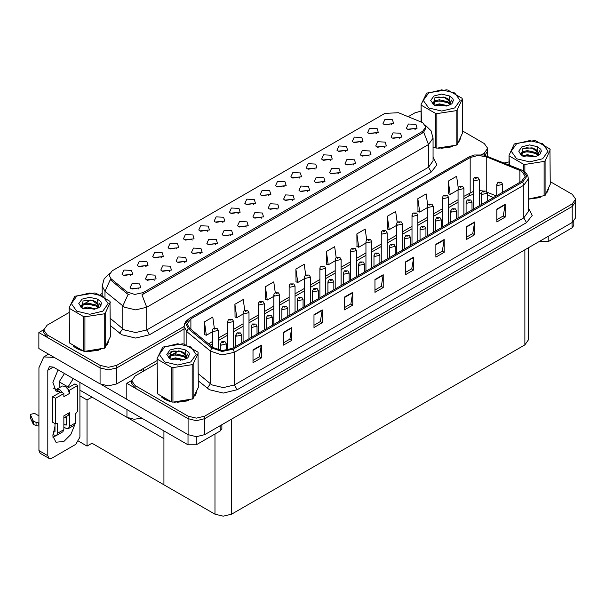 <?xml version="1.0" encoding="UTF-8"?>
<svg xmlns="http://www.w3.org/2000/svg" width="606" height="606" viewBox="0 0 606 606"><rect width="100%" height="100%" fill="white"/><g stroke="black" fill="none" stroke-linecap="round" stroke-linejoin="round"><path stroke-width="0.91" d="M192.2 240.127L191.254 239.135L185.322 240.127M192.92 234.976L185.383 234.598L183.436 238.817L184.603 239.771L194.087 238.817L192.92 234.976M391.779 124.904L390.832 123.912L384.893 124.904M392.491 119.753L384.961 119.374L383.015 123.594L384.181 124.548L393.658 123.594L392.491 119.753M384.492 147.288L383.545 146.296L377.606 147.288M385.204 142.13L377.674 141.751L375.728 145.97L376.894 146.932L386.37 145.97L385.204 142.13M207.555 231.265L206.608 230.272L200.669 231.265M208.267 226.114L200.737 225.735L198.791 229.954L199.957 230.909L209.434 229.954L208.267 226.114M338.436 173.877L337.489 172.884L331.55 173.877M339.148 168.726L331.618 168.347L329.672 172.566L330.838 173.521L340.314 172.566L339.148 168.726M299.667 178.081L298.72 177.088L292.781 178.081M300.379 172.93L292.849 172.551L290.903 176.77L292.069 177.732L301.546 176.77L300.379 172.93M246.324 227.053L245.377 226.061L239.438 227.053M247.036 221.902L239.506 221.523L237.56 225.743L238.726 226.705L248.202 225.743L247.036 221.902M345.723 151.492L344.776 150.5L338.837 151.492M346.435 146.341L338.905 145.963L336.959 150.182L338.125 151.144L347.602 150.182L346.435 146.341M292.38 200.465L291.433 199.472L285.494 200.465M293.092 195.314L285.562 194.935L283.616 199.154L284.782 200.116L294.258 199.154L293.092 195.314M315.022 169.218L314.075 168.226L308.136 169.218M315.734 164.067L308.204 163.688L306.257 167.907L307.424 168.869L316.9 167.907L315.734 164.067M261.671 218.19L260.724 217.198L254.793 218.19M262.39 213.039L254.853 212.661L252.907 216.88L254.073 217.842L263.557 216.88L262.39 213.039M361.078 142.63L360.131 141.637L354.192 142.63M361.79 137.479L354.26 137.1L352.313 141.319L353.48 142.274L362.956 141.319L361.79 137.479M307.727 191.602L306.78 190.61L300.849 191.602M308.446 186.451L300.909 186.072L298.963 190.292L300.129 191.246L309.613 190.292L308.446 186.451M146.144 266.716L145.198 265.723L139.266 266.716M146.864 261.565L139.327 261.186L137.38 265.405L138.547 266.367L148.031 265.405L146.864 261.565M222.902 222.402L221.963 221.41L216.024 222.402M223.622 217.251L216.092 216.872L214.145 221.084L215.312 222.046L224.788 221.084L223.622 217.251M154.212 280.237L153.265 279.245L147.326 280.237M154.924 275.086L147.394 274.707L145.448 278.927L146.614 279.881L156.09 278.927L154.924 275.086M268.966 195.806L268.019 194.814L262.08 195.806M269.678 190.655L262.148 190.276L260.201 194.496L261.368 195.458L270.844 194.496L269.678 190.655M184.913 262.512L183.966 261.519L178.035 262.512M185.633 257.361L178.096 256.982L176.149 261.194L177.316 262.156L186.799 261.194L185.633 257.361M230.969 235.916L230.022 234.923L224.091 235.916M231.689 230.765L224.152 230.386L222.205 234.605L223.372 235.567L232.855 234.605L231.689 230.765M284.312 186.943L283.366 185.951L277.434 186.943M285.032 181.792L277.495 181.414L275.548 185.633L276.715 186.595L286.199 185.633L285.032 181.792M200.268 253.649L199.321 252.657L193.382 253.649M200.98 248.49L193.45 248.112L191.504 252.331L192.67 253.293L202.146 252.331L200.98 248.49M330.368 160.355L329.422 159.363L323.49 160.355M331.088 155.204L323.551 154.825L321.604 159.045L322.771 160.007L332.255 159.045L331.088 155.204M277.025 209.328L276.078 208.335L270.147 209.328M277.745 204.177L270.208 203.798L268.261 208.017L269.428 208.979L278.911 208.017L277.745 204.177M238.256 213.539L237.31 212.547L231.378 213.539M238.976 208.388L231.439 208.01L229.492 212.221L230.659 213.183L240.143 212.221L238.976 208.388M399.839 138.418L398.892 137.426L392.961 138.418M400.558 133.267L393.021 132.888L391.075 137.107L392.241 138.07L401.725 137.107L400.558 133.267M215.615 244.779L214.668 243.794L208.737 244.779M216.334 239.628L208.797 239.249L206.851 243.468L208.017 244.43L217.501 243.468L216.334 239.628M130.79 275.578L129.851 274.586L123.912 275.578M131.51 270.428L123.98 270.049L122.033 274.268L123.2 275.23L132.676 274.268L131.51 270.428M176.846 248.99L175.907 247.998L169.968 248.99M177.566 243.839L170.036 243.46L168.089 247.68L169.256 248.634L178.732 247.68L177.566 243.839M138.857 289.1L137.91 288.108L131.979 289.1M139.577 283.949L132.04 283.57L130.093 287.789L131.26 288.744L140.744 287.789L139.577 283.949M415.193 129.555L414.246 128.563L408.315 129.555M415.913 124.404L408.376 124.025L406.429 128.245L407.596 129.207L417.079 128.245L415.913 124.404M253.611 204.676L252.664 203.684L246.725 204.676M254.323 199.518L246.793 199.139L244.847 203.358L246.013 204.32L255.49 203.358L254.323 199.518M169.559 271.374L168.612 270.382L162.681 271.374M170.278 266.223L162.741 265.845L160.795 270.064L161.961 271.018L171.445 270.064L170.278 266.223M376.424 133.767L375.478 132.775L369.546 133.767M377.144 128.616L369.607 128.237L367.66 132.456L368.827 133.411L378.311 132.456L377.144 128.616M323.081 182.739L322.134 181.747L316.203 182.739M323.801 177.588L316.264 177.21L314.317 181.429L315.484 182.383L324.967 181.429L323.801 177.588M161.499 257.853L160.552 256.861L154.613 257.853M162.211 252.702L154.681 252.323L152.735 256.543L153.901 257.505L163.378 256.543L162.211 252.702M369.137 156.151L368.19 155.159L362.259 156.151M369.857 151L362.32 150.621L360.373 154.833L361.54 155.795L371.024 154.833L369.857 151M353.783 165.014L352.836 164.021L346.905 165.014M354.502 159.863L346.965 159.484L345.019 163.696L346.185 164.658L355.669 163.696L354.502 159.863M422.67 122.617L398.437 112.708L384.886 113.39L112.178 270.837L109.08 275.154L110.996 278.662L126.972 291.834L134.714 294.418L143.122 292.653L422.67 131.252L425.768 126.934L422.67 122.617M141.827 418.17L134.138 419.291L126.965 417.329L79.909 390.166M43.723 329.717L38.845 332.535L100.088 367.895L108.398 369.88L116.716 367.895L184.057 329.013L116.716 367.895L108.398 369.88L100.088 367.895L47.154 337.337L43.715 332.535L43.715 329.975L47.154 334.777L100.088 365.335L108.398 367.319L116.716 365.335L184.057 326.452M484.952 155.257L487.716 150.886L484.952 155.257M38.845 332.535L38.845 348.533L100.088 383.893L108.398 385.878L116.716 383.893L157.121 360.562M168.195 354.169L173.884 350.889M91.991 397.142L87.059 399.99L79.909 395.862M90.052 396.021L163.961 438.691L163.961 484.77L91.991 443.221L87.059 446.069L78.697 441.236M87.059 446.069L87.059 399.99M157.121 363.282L135.138 375.978L131.699 380.773L131.699 383.333L135.138 388.135L188.065 418.693L196.382 420.678L204.692 418.693L572.253 206.479L575.7 201.684L572.253 206.479L204.692 418.693L196.382 420.678L188.065 418.693L126.828 383.333L126.828 399.331L188.065 434.691L196.382 436.676L204.692 434.691L572.253 222.478L575.7 217.683L575.7 199.124L572.253 194.321L550.271 181.633M131.707 380.515L126.828 383.333M528.311 247.854L528.311 340.072L524.872 344.875L231.575 514.206L223.258 516.191L214.948 514.206L163.961 484.77L163.961 430.949M73.652 346.367L76.447 348.427L81.469 350.495M425.768 126.934L425.768 128.23L423.7 132.1L422.67 132.85L141.933 294.781L146.72 307.212L135.638 309.863L124.556 307.212L104.997 291.319L102.156 286.13L102.156 295.683M129.351 294.781L126.972 293.577L110.284 279.684L104.997 291.319L104.997 297.41M438.464 148.258L452.402 146.485M458.757 142.122L460.393 138.668M86.537 351.442L100.467 349.67M106.823 345.306L108.459 341.852M481.634 154.651L484.27 153.121L487.716 148.326L484.27 143.524L462.295 130.835M421.072 111.072L414.716 112.966L408.285 116.685M102.156 293.425L100.028 294.652M90.756 300.008L84.787 303.454M69.137 312.484L47.154 325.18L43.715 329.975M161.635 397.165L164.431 399.218L169.445 401.293M521.569 171.142L525.243 176.255L521.569 181.376L232.159 348.473L222.197 350.563L213.017 347.503L189.458 328.081L187.193 323.93L190.867 318.809L470.195 157.537L477.975 155.447L486.254 156.727L521.569 171.142M522.683 170.498L483.77 154.977L474.362 154.977L469.089 156.901L189.761 318.173L185.678 323.218L188.178 328.603L211.729 348.026L222.061 351.465L233.265 349.109L522.683 182.02L526.811 176.255L522.683 170.498M252.997 349.912L252.997 362.714L261.307 357.911L261.307 345.109L252.997 349.912M252.997 360.441L259.398 356.745L261.307 345.109M259.345 356.775L261.307 357.911M283.479 332.315L283.479 345.109L291.789 340.314L291.789 327.513L283.479 332.315M283.479 342.844L289.88 339.148L291.789 327.513M289.827 339.178L291.789 340.314M313.961 314.711L313.961 327.513L322.271 322.71L322.271 309.916L313.961 314.711M313.961 325.24L320.362 321.544L322.271 309.916M320.309 321.581L322.271 322.71M344.443 297.114L344.443 309.916L352.753 305.113L352.753 292.312L344.443 297.114M344.443 307.643L350.844 303.947L352.753 292.312M350.791 303.977L352.753 305.113M496.852 209.123L496.852 221.917L505.169 217.122L505.169 204.32L496.852 209.123M496.852 219.652L503.26 215.956L505.169 204.32M503.2 215.986L505.169 217.122M466.37 226.72L466.37 239.521L474.687 234.719L474.687 221.917L466.37 226.72M466.37 237.249L472.778 233.552L474.687 221.917M472.718 233.583L474.687 234.719M435.888 244.316L435.888 257.118L444.206 252.316L444.206 239.521L435.888 244.316M435.888 254.846L442.289 251.149L444.206 239.521M442.236 251.179L444.206 252.316M405.406 261.921L405.406 274.715L413.724 269.92L413.724 257.118L405.406 261.921M405.406 272.442L411.807 268.746L413.724 257.118M411.754 268.784L413.724 269.92M374.925 279.517L374.925 292.319L383.242 287.517L383.242 274.715L374.925 279.517M374.925 290.047L381.325 286.35L383.242 274.715M381.272 286.38L383.242 287.517M528.379 199.192L540.385 197.276M546.733 192.913L548.377 189.466M174.52 402.24L188.451 400.468M194.806 396.104L196.442 392.65M131.699 380.773L135.138 385.575L188.065 416.133L196.382 418.117L204.692 416.133L572.253 203.919L575.7 199.124M509.055 161.87L504.404 162.953M178.74 350.806L172.771 354.252M275.245 292.713L273.723 281.881L265.413 286.683L265.542 299.409M244.763 310.34L243.241 299.485L234.931 304.28L235.06 317.006M214.289 327.99L212.759 317.082L204.449 321.884L204.578 334.603M366.698 239.984L365.168 229.091L356.858 233.886L356.995 246.612M397.195 222.47L395.65 211.486L387.34 216.289L387.476 229.007M427.7 205.017L426.132 193.89L417.822 198.692L417.958 211.411M458.212 187.648L456.621 176.293L448.304 181.088L448.44 193.814M305.727 275.109L304.204 264.284L295.895 269.087L296.023 281.805M336.209 257.535L334.686 246.687L326.376 251.482L326.505 264.208M326.376 251.482L328.255 264.86L335.216 260.838M328.255 264.86L326.376 264.155M356.858 233.886L358.737 247.263L365.918 243.112M358.737 247.263L356.858 246.559M387.34 216.289L389.219 229.659L396.619 225.387M389.219 229.659L387.34 228.962M417.822 198.692L419.7 212.062L427.328 207.661M419.7 212.062L417.822 211.365M448.304 181.088L450.182 194.465L458.03 189.936M450.182 194.465L448.304 193.761M295.895 269.087L297.766 282.457L304.507 278.571M297.766 282.457L295.895 281.76M265.413 286.683L267.284 300.053L273.806 296.296M267.284 300.053L265.413 299.356M234.931 304.28L236.802 317.658L243.104 314.022M236.802 317.658L234.931 316.953M204.449 321.884L206.32 335.254L212.395 331.747M206.32 335.254L204.449 334.55M218.274 349.988L218.274 330.361L213.259 331.558L212.395 330.361L212.714 329.194L213.57 328.316L214.615 328.376L214.645 329.156L216.031 328.361L214.675 328.338L215.728 328.755L214.615 328.376M214.675 328.338L213.668 328.263M226.341 350.374L226.341 343.875L221.319 345.079L220.463 343.875L221.637 341.837L222.675 341.898L222.705 342.678L224.091 341.875L222.735 341.86L223.788 342.276L222.675 341.898M222.735 341.86L221.735 341.784M548.233 236.355L548.233 241.635L572.064 227.871L572.064 222.591M573.784 221.395L573.784 225.47L572.064 227.871M548.233 241.635L539.916 241.635L539.916 241.15M539.499 241.393L539.916 241.635M56.32 435.502L52.942 437.327M74.705 424.95L70.857 434.54L63.842 441.494L56.002 442.266L52.783 435.979L54.972 426.132M59.683 392.696L59.683 391.756L53.563 388.226M73.334 378.621L67.993 386.961L67.993 387.893M67.993 386.961L59.13 381.841L59.13 387.825M196.299 436.676L196.299 444.819L220.13 431.055L220.13 425.776M142.955 371.463L140.6 370.099M126.828 399.271L101.096 384.416M64.463 373.501L59.13 381.841M66.046 416.61L66.024 418.117M47.768 455.697L48.988 458.386L40.117 453.273L38.898 450.576L47.768 455.697L47.768 370.266L49.389 366.675L53.305 367.062L187.989 444.819L187.989 434.638M54.169 357.381L43.768 356.942L38.898 367.706L38.898 450.576M48.988 458.386L51.927 458.098L75.758 444.342L79.909 437.138L79.909 382.424M59.683 391.756L56.002 391.067L52.836 382.295L58.115 369.834M221.849 424.783L221.849 428.662L220.13 431.055M196.299 444.819L187.989 444.819M233.628 347.624L233.628 321.498L228.613 322.695L227.75 321.498L228.068 320.332L228.924 319.453L229.969 319.513L229.992 320.294L231.378 319.498L230.022 319.476L231.083 319.892L229.969 319.513M230.022 319.476L229.023 319.4M248.983 338.762L248.983 312.635L243.96 313.832L243.104 312.635L243.415 311.461L244.271 310.59L245.316 310.651L245.347 311.431L246.733 310.628L245.377 310.613L246.43 311.029L245.778 310.863M245.377 310.613L244.377 310.537M245.748 311.181L245.316 310.651M264.33 329.899L264.33 303.765L259.315 304.969L258.451 303.765L258.77 302.599L259.626 301.727L260.671 301.788L260.701 302.568L262.087 301.765L260.731 301.75L261.784 302.167L260.671 301.788M260.731 301.75L259.724 301.674M241.688 342.966L241.688 335.012L236.673 336.216L235.81 335.012L236.984 332.974L238.029 333.035L238.06 333.815L239.446 333.012L238.09 332.997L239.143 333.414L238.029 333.035M238.09 332.997L237.09 332.921M257.042 334.103L257.042 326.149L252.028 327.354L251.164 326.149L252.338 324.112L253.384 324.172L253.414 324.952L254.8 324.149L253.838 324.384M253.444 324.134L252.437 324.058M253.816 324.702L253.384 324.172M272.397 325.24L272.397 317.286L267.375 318.491L266.519 317.286L267.693 315.249L268.731 315.302L268.761 316.09L270.147 315.287L268.791 315.271L269.844 315.688L268.731 315.302M268.791 315.271L267.791 315.196M287.744 316.377L287.744 308.424L282.729 309.621L281.866 308.424L283.04 306.386L284.085 306.439L284.116 307.227L285.502 306.424L284.146 306.409L285.199 306.825L284.085 306.439M284.146 306.409L283.146 306.333M62.782 392.885L63.842 393.491L55.525 398.293L52.752 396.695L61.07 391.893L62.782 392.885L59.683 389.491L56.744 389.203L56.153 389.719M68.319 389.681L69.379 390.294L69.379 393.491L68.319 389.681L65.221 386.295L62.282 385.999L56.744 389.203M52.783 434.146L54.419 435.093L56.767 435.328L57.744 433.169L63.842 429.654L63.842 415.89L69.379 412.694L69.379 426.45L75.477 422.935L75.477 413.974L77.697 411.095L77.697 385.492L74.924 383.893L67.387 388.241M63.842 429.654L62.865 431.805L56.767 435.328M38.898 415.89L34.572 413.398L30.3 414.413L30.383 417.988L33.353 424.298L36.027 425.609L36.027 422.412L38.898 422.935M63.842 417.882L68.167 415.383L69.379 412.694M66.607 416.284L66.607 424.851L66.054 425.17L66.607 424.851M63.842 423.889L66.054 425.17M75.477 422.935L74.5 425.086L68.41 428.601L66.054 428.374L63.842 427.094M68.41 428.601L69.379 426.45M69.379 393.491L63.842 396.695L63.842 393.491M54.972 423.571L54.972 431.57L54.419 431.889L54.972 431.57M52.752 396.695L52.752 422.291L55.525 423.889L57.335 423.314L57.744 433.169M66.607 418.451L64.728 417.367M77.697 385.492L69.379 390.294M55.525 398.293L55.525 423.889M38.898 426.132L38.633 422.776M53.207 431.192L54.419 431.889M38.633 425.98L36.027 425.609M36.027 422.412L33.353 421.102L30.3 414.413M33.353 421.102L33.353 424.298M32.83 420.056L32.83 423.253M459.742 140.153L459.545 140.584M450.531 147.016L441.047 148.296M547.726 190.951L547.529 191.382M538.514 197.806L529.023 199.094M107.815 343.344L107.61 343.769M98.604 350.2L89.112 351.488M79.151 349.579L74.894 347.223M195.791 394.142L195.594 394.567M186.587 400.998L177.096 402.278M167.135 400.377L162.878 398.021M428.654 92.923L423.261 100.437L428.654 107.959L441.683 111.072L454.705 107.959L460.098 100.437L454.705 92.923L441.683 89.809L428.654 92.923M433.085 147.197L436.881 148.167L456.144 145.182L457.129 144.614L462.295 133.494L462.295 98.96L461.931 98.187L447.826 90.044L446.486 89.832L426.715 93.097L421.072 104.505L421.428 122.003M435.54 147.955L435.54 113.428L421.428 105.277M435.54 113.428L436.881 113.633L436.881 148.167M456.144 145.182L456.144 110.648L436.881 113.633M456.144 110.648L457.129 110.087L457.129 144.614M447.773 105.709L439.365 103.846L434.585 105.255M446.599 106.088L439.365 104.861L435.661 105.724M450.076 103.929L448.016 101.8L439.365 99.778L435.343 100.778L433.025 102.762L432.722 103.838M449.75 104.437L448.016 102.815L439.365 100.801L435.343 101.8L432.904 104.035M448.963 105.315L450.637 102.066L443.918 97.058L434.979 97.771L433.941 104.891M450.167 104.777L450.637 102.868M450.614 102.467L448.016 98.748L444.16 97.104M433.941 95.968L430.73 100.437L433.941 104.906L447.629 105.747L451.894 103.679L453.333 100.437L452.841 98.505L449.258 95.877L441.562 94.119L433.941 95.968M449.258 95.877L450.334 103.399M421.072 121.851L421.072 104.505M462.295 98.96L457.129 110.087M445.796 105.747L438.668 105.133L435.828 105.656M451.008 104.308L450.508 103.906M450.205 103.687L449.697 103.353M445.796 101.687L438.668 101.073L435.828 101.588M433.085 102.664L432.245 103.179M452.796 102.467L451.288 100.49M445.827 97.627L438.668 97.013L434.85 97.824M453.333 100.543L452.841 98.505M451.334 104.096L450.599 103.467M450.379 103.3L448.629 102.247M433.775 101.808L432.055 102.808M452.917 102.225L451.288 99.982M516.638 143.72L511.244 151.235L516.638 158.757L529.667 161.87L542.688 158.757L548.082 151.235L542.688 143.72L529.667 140.6L516.638 143.72M528.379 199.101L545.112 195.412L550.271 184.285L549.915 148.985L535.81 140.834L534.469 140.63L515.198 143.614L514.221 144.175L509.055 155.303L509.411 164.976M523.523 170.953L523.523 164.218L509.411 156.075M523.523 164.218L524.857 164.431L524.857 171.93M544.127 195.98L544.127 161.446L524.857 164.431M544.127 161.446L545.112 160.878L545.112 195.412M535.757 156.499L527.349 154.644L522.569 156.053M534.583 156.886L527.349 155.659L523.645 156.515M538.06 154.727L535.999 152.591L527.349 150.576L523.326 151.576L521.008 153.56L520.705 154.636M537.734 155.227L535.999 153.613L527.349 151.591L523.326 152.591L520.887 154.833M536.946 156.106L538.62 152.863L531.901 147.856L522.963 148.561L521.925 155.689L535.613 156.545L539.878 154.477L541.317 151.235L540.825 149.303L537.234 146.667L529.546 144.917L521.925 146.766L518.713 151.235L521.925 155.704M538.151 155.575L538.62 153.666M538.598 153.265L535.999 149.546L532.136 147.902M537.234 146.667L538.317 154.197M509.055 164.832L509.055 155.303M550.271 149.758L545.112 160.878M533.78 156.545L526.652 155.931L523.811 156.446M538.992 155.106L538.492 154.697M538.189 154.485L537.681 154.151M533.78 152.477L526.652 151.871L523.811 152.386M521.069 153.462L520.228 153.977M540.779 153.265L539.272 151.288M533.81 148.425L526.652 147.803L522.827 148.621M541.317 151.333L540.825 149.303M539.317 154.886L538.582 154.257M538.363 154.098L536.613 153.045M521.758 152.606L520.039 153.606M540.9 153.023L539.272 150.78M76.727 296.107L71.326 303.629L76.727 311.143L89.749 314.264L102.77 311.143L108.171 303.629L102.77 296.107L89.749 292.993L76.727 296.107M74.788 296.281L69.137 307.696L69.501 342.996L83.605 351.139L84.946 351.351L104.709 348.094L110.36 336.678L109.997 301.371L95.892 293.228L94.551 293.024L74.788 296.281M83.605 351.139L83.605 316.612L69.501 308.469M83.605 316.612L84.946 316.817L84.946 351.351M104.217 348.367L104.217 313.84L84.946 316.817M104.217 313.84L105.194 313.272L105.194 347.806M69.137 307.696L69.501 342.996M95.846 308.893L87.431 307.03L82.658 308.439M94.672 309.272L87.431 308.045L83.726 308.909M98.149 307.113L96.081 304.985L87.431 302.97L83.416 303.97L81.098 305.947L80.795 307.022M97.816 307.621L96.081 306L87.431 303.985L83.416 304.985L80.977 307.219M97.028 308.499L98.71 305.25L91.991 300.243L83.045 300.955L82.007 308.075M98.233 307.969L98.71 306.06M98.68 305.651L96.081 301.94L92.226 300.288M82.007 299.159L78.803 303.629L82.007 308.098L95.695 308.931L99.96 306.863L101.399 303.629L100.914 301.697L97.324 299.061L89.627 297.304L82.007 299.159M97.324 299.061L98.407 306.591M110.36 302.144L105.194 313.272M93.869 308.931L86.734 308.325L83.893 308.84M99.081 307.492L98.581 307.09M98.278 306.871L97.771 306.538M93.869 304.871L86.734 304.257L83.893 304.773M81.151 305.848L80.31 306.363M100.861 305.651L99.361 303.682M93.9 300.818L86.734 300.197L82.916 301.015M101.399 303.727L100.914 301.697M99.407 307.28L98.672 306.651M98.452 306.485L96.695 305.439M81.84 305L80.128 305.992M100.982 305.409L99.354 303.167M164.711 346.905L159.31 354.419L164.711 361.941L177.732 365.054L190.754 361.941L196.155 354.419L190.754 346.905L177.732 343.791L164.711 346.905M162.772 347.079L157.121 358.487L157.484 393.794L171.589 401.937L172.93 402.149L192.693 398.884L198.344 387.476L197.98 352.169L183.876 344.026L182.535 343.814L162.772 347.079M171.589 401.937L171.589 367.41L157.484 359.26M171.589 367.41L172.93 367.615L172.93 402.149M192.2 399.165L192.2 364.63L172.93 367.615M192.2 364.63L193.178 364.07L193.178 398.596M157.121 358.487L157.484 393.794M183.83 359.691L175.414 357.828L170.642 359.237M182.656 360.07L175.414 358.843L171.71 359.706M186.133 357.911L184.065 355.783L175.414 353.768L171.4 354.768L169.082 356.745L168.779 357.82M185.8 358.419L184.065 356.798L175.414 354.783L171.4 355.783L168.96 358.017M185.012 359.297L186.693 356.048L179.974 351.041L171.028 351.753L169.991 358.873M186.216 358.767L186.693 356.851M186.663 356.449L184.065 352.73L180.209 351.086M169.991 349.95L166.779 354.419L169.991 358.896L183.679 359.729L187.943 357.661L189.383 354.419L188.89 352.487L185.307 349.859L177.611 348.102L169.991 349.95M185.307 349.859L186.383 357.381M198.344 352.942L193.178 364.07M181.853 359.729L174.717 359.123L171.877 359.638M187.065 358.29L186.565 357.888M186.262 357.669L185.747 357.335M181.853 355.669L174.717 355.055L171.877 355.57M169.135 356.646L168.294 357.161M188.845 356.449L187.337 354.472M181.883 351.609L174.717 350.995L170.9 351.813M189.383 354.525L188.89 352.487M187.39 358.078L186.648 357.449M186.428 357.282L184.678 356.23M169.824 355.79L168.104 356.79M188.966 356.207L187.337 353.965M279.684 321.029L279.684 294.902L274.67 296.107L273.806 294.902L274.124 293.736L274.98 292.865L276.025 292.925L276.048 293.705L277.434 292.903L276.086 292.887L277.139 293.304L276.025 292.925M276.086 292.887L275.079 292.812M295.039 312.166L295.039 286.04L290.016 287.244L289.16 286.04L289.471 284.873L290.327 284.002L291.372 284.062L291.403 284.843L292.789 284.04L291.433 284.025L292.486 284.441L291.834 284.275M291.433 284.025L290.433 283.949M291.804 284.593L291.372 284.062M310.386 303.303L310.386 277.177L305.371 278.381L304.507 277.177L304.826 276.01L305.682 275.139L306.727 275.2L306.757 275.98L308.143 275.177L306.787 275.162L307.84 275.578L306.727 275.2M306.787 275.162L305.78 275.086M303.098 307.515L303.098 299.561L298.084 300.758L297.22 299.561L298.394 297.523L299.44 297.576L299.47 298.364L300.856 297.561L299.894 297.796M299.5 297.546L298.493 297.47M299.872 298.114L299.44 297.576M318.453 298.652L318.453 290.698L313.431 291.895L312.575 290.698L313.749 288.661L314.787 288.714L314.817 289.494L316.203 288.698L314.847 288.683L315.908 289.1L314.787 288.714M314.847 288.683L313.847 288.607M333.8 289.789L333.8 281.835L328.785 283.032L327.922 281.835L329.096 279.79L330.141 279.851L330.172 280.631L331.558 279.836L330.202 279.82L331.255 280.237L330.141 279.851M330.202 279.82L329.202 279.737M325.74 294.44L325.74 268.314L320.725 269.511L319.862 268.314L320.18 267.148L321.036 266.276L322.081 266.329L322.104 267.117L323.49 266.314L322.142 266.299L323.195 266.716L322.081 266.329M322.142 266.299L321.135 266.223M341.095 285.577L341.095 259.451L336.072 260.648L335.216 259.451L335.527 258.285L336.383 257.414L337.428 257.467L337.459 258.254L338.845 257.452L337.489 257.436L338.542 257.853L337.89 257.686M337.489 257.436L336.489 257.361M337.86 258.005L337.428 257.467M356.442 276.715L356.442 250.589L351.427 251.785L350.563 250.589L350.882 249.422L351.738 248.551L352.783 248.604L352.813 249.384L354.199 248.589L352.844 248.574L353.896 248.99L352.783 248.604M352.844 248.574L351.836 248.498M371.796 267.852L371.796 241.726L366.781 242.923L365.918 241.726L366.236 240.559L367.092 239.688L368.137 239.741L368.16 240.521L369.546 239.726L368.198 239.711L369.251 240.127L368.137 239.741M368.198 239.711L367.191 239.628M387.151 258.989L387.151 232.863L382.128 234.06L381.272 232.863L381.583 231.697L382.439 230.818L383.484 230.878L383.515 231.659L384.901 230.863L383.545 230.841L384.598 231.265L383.946 231.098M383.545 230.841L382.545 230.765M383.916 231.416L383.484 230.878M349.154 280.919L349.154 272.973L344.14 274.17L343.276 272.973L344.45 270.927L345.496 270.988L345.526 271.768L346.912 270.973L345.95 271.2M345.556 270.95L344.549 270.874M345.928 271.526L345.496 270.988M364.509 272.056L364.509 264.11L359.487 265.307L358.631 264.11L359.805 262.065L360.843 262.125L360.873 262.906L362.259 262.11L360.903 262.087L361.964 262.504L361.305 262.337M360.903 262.087L359.903 262.012M361.282 262.353L360.843 262.125M379.856 263.193L379.856 255.247L374.841 256.444L373.978 255.247L375.152 253.202L376.197 253.263L376.228 254.043L377.614 253.247L376.258 253.225L377.311 253.641L376.197 253.263M376.258 253.225L375.258 253.149M395.21 254.331L395.21 246.377L390.196 247.581L389.332 246.377L390.506 244.339L391.552 244.4L391.582 245.18L392.968 244.377L392.006 244.612M391.612 244.362L390.605 244.286M391.984 244.93L391.552 244.4M410.565 245.468L410.565 237.514L405.543 238.719L404.687 237.514L405.861 235.476L406.899 235.537L406.929 236.317L408.315 235.514L406.959 235.499L408.02 235.916L407.361 235.749M406.959 235.499L405.959 235.423M407.338 235.764L406.899 235.537M402.498 250.126L402.498 224L397.483 225.197L396.619 224L396.938 222.834L397.794 221.955L398.839 222.016L398.869 222.796L400.255 222.001L399.293 222.228M398.899 221.978L397.892 221.902M399.271 222.243L398.839 222.016M417.852 241.264L417.852 215.138L412.837 216.334L411.974 215.138L412.292 213.963L413.148 213.092L414.193 213.153L414.216 213.933L415.602 213.138L414.254 213.115L415.307 213.532L414.193 213.153M414.254 213.115L413.247 213.039M433.207 232.401L433.207 206.267L428.184 207.472L427.328 206.267L427.639 205.101L428.495 204.23L429.54 204.29L429.571 205.07L430.957 204.267L429.601 204.252L430.654 204.669L430.002 204.502M429.601 204.252L428.601 204.177M429.972 204.82L429.54 204.29M448.554 223.531L448.554 197.405L443.539 198.609L442.675 197.405L442.994 196.238L443.85 195.367L444.895 195.427L444.925 196.208L446.311 195.405L445.349 195.64M444.955 195.39L443.948 195.314M445.327 195.655L444.895 195.427M463.908 214.668L463.908 188.542L458.893 189.746L458.03 188.542L458.348 187.375L459.204 186.504L460.249 186.565L460.272 187.345L461.658 186.542L460.31 186.527L461.363 186.943L460.249 186.565M460.31 186.527L459.303 186.451M479.263 205.805L479.263 179.679L474.24 180.883L473.384 179.679L473.703 178.512L474.551 177.641L475.596 177.702L475.627 178.482L477.013 177.679L475.657 177.664L476.71 178.081L476.058 177.914M475.657 177.664L474.657 177.588M476.028 178.232L475.596 177.702M425.912 236.605L425.912 228.651L420.897 229.856L420.034 228.651L421.208 226.614L422.253 226.674L422.284 227.455L423.67 226.652L422.314 226.636L423.367 227.053L422.253 226.674M422.314 226.636L421.314 226.561M441.266 227.742L441.266 219.789L436.252 220.993L435.388 219.789L436.562 217.751L437.608 217.812L437.638 218.592L439.024 217.789L438.062 218.024M437.668 217.774L436.661 217.698M438.04 218.342L437.608 217.812M456.621 218.88L456.621 210.926L451.599 212.123L450.743 210.926L451.917 208.888L452.955 208.941L452.985 209.729L454.371 208.926L453.015 208.911L454.076 209.328L453.417 209.161M453.015 208.911L452.015 208.835M453.394 209.176L452.955 208.941M471.968 210.017L471.968 202.063L466.953 203.26L466.09 202.063L467.264 200.025L468.309 200.078L468.34 200.866L469.726 200.063L468.37 200.048L469.423 200.465L468.309 200.078M468.37 200.048L467.37 199.972M487.322 201.154L487.322 193.2L482.308 194.397L481.444 193.2L482.618 191.163L483.664 191.216L483.694 192.004L485.08 191.201L484.118 191.435M483.724 191.185L482.717 191.11M484.096 191.754L483.664 191.216M502.677 192.291L502.677 184.338L497.655 185.534L496.799 184.338L497.973 182.3L499.011 182.353L499.041 183.133L500.427 182.338L499.071 182.323L500.132 182.739L499.473 182.573M499.071 182.323L498.071 182.239M499.45 182.58L499.011 182.353M126.965 417.329L126.965 409.588M116.716 383.893L116.716 365.335M100.088 383.893L100.088 365.335M143.592 371.092L143.592 368.372M110.996 278.662L110.996 280.404M126.972 291.834L126.972 293.577M143.122 292.653L143.122 294.243M422.67 131.252L422.67 132.85M188.065 434.691L188.065 416.133M204.692 434.691L204.692 416.133M572.253 222.478L572.253 203.919M524.872 344.875L524.872 249.839M231.575 514.206L231.575 419.17M214.948 514.206L214.948 434.047M433.085 157.265L436.949 164.855L431.26 172.051L149.493 334.732L146.72 329.929L428.487 167.248L433.085 160.855L433.085 138.13L428.487 144.531L423.7 132.1M149.493 334.732L135.638 338.042L121.783 334.732L110.36 325.611M128.139 294.304L122.798 306L122.798 328.717L124.556 329.929L135.638 332.58L146.72 329.929L146.72 307.212L428.487 144.531L428.487 167.248L431.26 172.051M484.27 153.121L484.27 155.091M47.154 334.777L47.154 337.337M110.36 318.461L122.798 328.717L119.587 333.217M528.379 207.866L532.25 215.456L526.561 222.66L237.143 389.749L234.37 384.946L523.789 217.857L528.379 211.456L528.379 178.815L523.789 185.216L522.683 182.02M237.143 389.749L223.288 393.059L209.434 389.749L198.344 380.901M211.729 348.026L210.449 351.101L210.449 383.742L212.206 384.946L223.288 387.598L234.37 384.946L234.37 352.313L221.925 354.927L210.449 351.101L186.89 331.679L184.057 326.49L184.057 344.072M474.362 154.977L469.089 156.901M189.761 318.173L185.868 321.362L184.527 323.801L184.057 326.49M188.178 328.603L186.89 331.679L186.89 344.988M233.265 349.109L234.37 352.313L523.789 185.216L523.789 217.857L526.561 222.66M180.383 360.555L180.815 359.381M135.138 385.575L135.138 388.135M186.89 356.426L186.89 358.388M184.057 359.131L184.08 359.616M198.344 373.758L210.449 383.742L207.237 388.241M190.867 318.809L190.867 329.24M519.895 170.331L519.895 182.345M486.254 156.727L486.254 191.231M496.284 195.98L487.133 192.276M482.959 190.973L479.263 190.617M473.384 191.405L463.908 196.367M470.195 157.537L470.195 192.738L468.733 195.965L463.908 198.753M458.03 199.76L448.554 205.229M442.675 208.623L433.207 214.092M427.328 217.486L417.852 222.963M411.974 226.356L402.498 231.825M396.619 235.219L387.151 240.688M381.272 244.082L371.796 249.551M365.918 252.944L356.442 258.414M350.563 261.807L341.095 267.276M335.216 270.67L325.74 276.139M319.862 279.533L310.386 285.002M304.507 288.395L295.039 293.865M289.16 297.258L279.684 302.727M273.806 306.121L264.33 311.59M258.451 314.984L248.983 320.453M243.104 323.854L233.628 329.323M227.75 332.717L218.274 338.186M212.395 341.579L208.532 343.807M493.595 197.533L487.322 194.943M374.925 279.919L383.204 275.139M405.406 262.322L413.686 257.542M435.888 244.726L444.168 239.946M466.37 227.129L474.649 222.341M496.852 209.525L505.131 204.745M344.443 297.523L352.722 292.743M313.961 315.12L322.24 310.34M283.479 332.717L291.759 327.937M252.997 350.313L261.277 345.534M53.305 367.062L47.768 370.266M57.744 424.215L56.358 423.412M30.383 414.792L30.383 417.988M487.716 156.204L487.716 148.326M433.085 138.13L431.033 130.729L425.389 125.306M109.466 273.526L104.171 278.79L102.156 286.13M528.379 178.815L527.909 176.126L526.606 173.74L522.978 170.627L483.77 154.977M468.794 157.022L189.458 318.294M481.444 193.708L479.263 193.602M473.384 194.223L468.733 195.965M458.03 202.146L448.554 207.616M442.675 211.009L433.207 216.478M427.328 219.872L417.852 225.341M411.974 228.742L402.498 234.211M396.619 237.605L387.151 243.074M381.272 246.468L371.796 251.937M365.918 255.331L356.442 260.8M350.563 264.193L341.095 269.662M335.216 273.056L325.74 278.525M319.862 281.919L310.386 287.388M304.507 290.782L295.039 296.251M289.16 299.644L279.684 305.113M273.806 308.507L264.33 313.976M258.451 317.37L248.983 322.839M243.104 326.233L233.628 331.709M227.75 335.103L218.274 340.572M212.395 343.966L210.237 345.208M218.274 330.361L217.009 328.263L213.759 328.21M212.395 346.996L212.395 330.361M226.341 343.875L225.076 341.784L221.819 341.731M220.463 350.404L220.463 343.875M43.768 356.942L48.586 354.162M233.628 321.498L232.363 319.4L229.113 319.347M227.75 350.116L227.75 321.498M248.983 312.635L247.71 310.537L244.46 310.484M243.104 342.155L243.104 312.635M264.33 303.765L263.065 301.674L259.815 301.621M258.451 333.292L258.451 303.765M241.688 335.012L240.423 332.914L237.173 332.868M235.81 346.359L235.81 335.012M257.042 326.149L255.777 324.051L252.528 324.005M251.164 337.497L251.164 326.149M272.397 317.286L271.132 315.188L267.875 315.135M266.519 328.634L266.519 317.286M287.744 308.424L286.479 306.325L283.229 306.272M281.866 319.771L281.866 308.424M279.684 294.902L278.419 292.812L275.169 292.759M273.806 324.422L273.806 294.902M295.039 286.04L293.766 283.941L290.516 283.896M289.16 315.559L289.16 286.04M310.386 277.177L309.121 275.079L305.871 275.026M304.507 306.697L304.507 277.177M303.098 299.561L301.833 297.463L298.584 297.41M297.22 310.908L297.22 299.561M318.453 290.698L317.188 288.6L313.931 288.547M312.575 302.046L312.575 290.698M333.8 281.835L332.535 279.737L329.285 279.684M327.922 293.183L327.922 281.835M325.74 268.314L324.475 266.216L321.225 266.163M319.862 297.834L319.862 268.314M341.095 259.451L339.822 257.353L336.572 257.3M335.216 288.971L335.216 259.451M356.442 250.589L355.177 248.49L351.927 248.437M350.563 280.108L350.563 250.589M371.796 241.726L370.531 239.628L367.281 239.575M365.918 271.246L365.918 241.726M387.151 232.863L385.878 230.765L382.628 230.712M381.272 262.383L381.272 232.863M349.154 272.973L347.889 270.874L344.64 270.821M343.276 284.32L343.276 272.973M364.509 264.11L363.244 262.012L359.987 261.959M358.631 275.45L358.631 264.11M379.856 255.247L378.591 253.149L375.341 253.096M373.978 266.587L373.978 255.247M395.21 246.377L393.945 244.286L390.696 244.233M389.332 257.724L389.332 246.377M410.565 237.514L409.3 235.423L406.043 235.37M404.687 248.861L404.687 237.514M402.498 224L401.233 221.902L397.983 221.849M396.619 253.52L396.619 224M417.852 215.138L416.587 213.039L413.337 212.986M411.974 244.657L411.974 215.138M433.207 206.267L431.934 204.177L428.684 204.124M427.328 235.795L427.328 206.267M448.554 197.405L447.289 195.314L444.039 195.261M442.675 226.932L442.675 197.405M463.908 188.542L462.643 186.443L459.393 186.398M458.03 218.062L458.03 188.542M479.263 179.679L477.99 177.581L474.74 177.535M473.384 209.199L473.384 179.679M425.912 228.651L424.647 226.553L421.397 226.508M420.034 239.999L420.034 228.651M441.266 219.789L440.001 217.69L436.752 217.637M435.388 231.136L435.388 219.789M456.621 210.926L455.356 208.828L452.099 208.775M450.743 222.273L450.743 210.926M471.968 202.063L470.703 199.965L467.453 199.912M466.09 213.41L466.09 202.063M487.322 193.2L486.057 191.102L482.808 191.049M481.444 204.548L481.444 193.2M502.677 184.338L501.412 182.239L498.155 182.186M496.799 195.685L496.799 184.338"/></g></svg>
